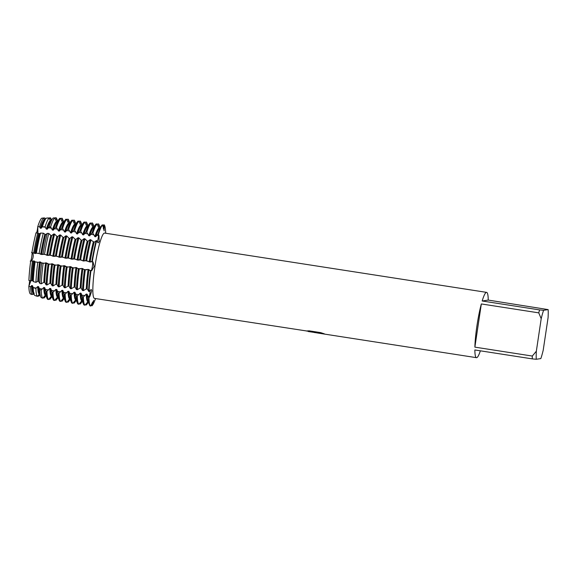 <?xml version="1.0" encoding="UTF-8"?>
<svg xmlns="http://www.w3.org/2000/svg" width="577" height="577" viewBox="0 0 577 577"><rect width="100%" height="100%" fill="white"/><g stroke="black" fill="none" stroke-linecap="round" stroke-linejoin="round"><path stroke-width="0.87" d="M102.821 225.6L104.011 224.742L103.701 226.646A4.436 0.591 -81.2 0 1 103.297 228.658A4.436 0.591 98.8 0 0 103.701 226.646L104.011 224.742L104.221 226.718L104.12 230.822L102.728 224.936A41.299 5.532 -81.2 0 0 98.508 234.024L98.451 235.495A4.436 0.591 -81.2 0 1 97.289 242.08A4.436 0.591 98.8 0 0 97.535 241.33A4.436 0.591 98.8 0 0 98.451 235.495L98.508 234.024A41.299 5.532 -81.2 0 1 102.728 224.936L102.288 224.864A41.299 5.532 98.8 0 0 101.747 225.448A41.299 5.532 98.8 0 0 98.061 233.952L98.97 235.567L99.165 241.539L98.104 242.845L96.633 240.616L94.188 242.174L90.127 239.606L88.122 241.236L87.235 241.099A37.505 5.027 -81.2 0 0 83.153 260.941L85.793 260.667L90.106 262.023L92.298 261.677A41.299 5.532 -81.2 0 1 96.633 240.616A41.299 5.532 -81.2 0 0 92.298 261.677L93.048 261.936L94.051 266.379L91.75 270.642L91.231 270.563A4.436 0.591 98.8 0 0 92.428 266.127A4.436 0.591 98.8 0 0 92.536 261.85L92.536 261.85A4.436 0.591 -81.2 0 1 92.428 266.127A4.436 0.591 -81.2 0 1 91.231 270.563L90.488 270.75L88.101 269.38L84.422 269.805L82.035 268.435L78.357 268.868L75.962 267.497A37.505 5.027 -81.2 0 0 74.166 287L75.053 287.137L76.453 289.56L77.34 289.697L80.232 287.937L81.119 288.074L82.518 290.505L83.405 290.642L86.305 288.882L87.185 289.019L89.031 291.515A41.299 5.532 -81.2 0 1 90.935 270.815A41.299 5.532 -81.2 0 0 89.031 291.515L91.253 289.503L91.801 290.786L89.875 296.405L88.966 297.84L89.363 296.318A4.436 0.591 98.8 0 0 90.185 290.491A4.436 0.591 98.8 0 0 90.178 290.087A4.436 0.591 -81.2 0 1 89.363 296.318L88.966 297.84L88.526 297.768L87.141 294.205L86.254 294.068L83.348 296.967L82.461 296.83L81.076 293.26L80.189 293.123L77.275 296.023L76.395 295.886L75.003 292.323L74.123 292.186L71.209 295.085L70.329 294.948L68.937 291.378L68.057 291.241L65.143 294.14L64.256 294.003L62.871 290.44L61.984 290.303L59.078 293.203L58.19 293.066L56.806 289.495L55.919 289.358L53.012 292.258L52.125 292.121L50.74 288.55M88.526 297.768A41.299 5.532 98.8 0 0 89.428 304.807A41.299 5.532 98.8 0 0 90.163 305.976L90.611 306.048L93.734 300.466L91.887 305.853L92.147 303.956A4.436 0.591 98.8 0 0 92.306 302.485A4.436 0.591 -81.2 0 1 92.147 303.956L91.887 305.853L91.108 304.952M36.553 232.82A4.436 0.591 98.8 0 0 37.743 226.718A38.58 5.171 -81.2 0 1 41.717 218.178L43.549 218.149L44.22 219.592L45.013 219.714M41.717 218.178A38.58 5.171 -81.2 0 0 37.743 226.718L37.923 233.014L37.743 226.718L39.568 226.725L40.239 228.153L41.118 228.29L42.33 226.761L45.107 226.811L46.304 229.098L47.191 229.235L49.117 226.884L50.639 226.912L52.37 230.035L53.257 230.173L55.594 227.36L56.481 227.497L58.436 230.98L59.323 231.117L61.66 228.304L62.547 228.442L64.501 231.918L65.389 232.062L67.733 229.242L68.613 229.379L70.567 232.863L71.454 233L73.798 230.187L74.685 230.324L76.64 233.808L77.52 233.945L79.864 231.125L80.751 231.262L82.706 234.745L83.593 234.882L85.93 232.069L86.817 232.206L88.771 235.69L89.659 235.827L91.995 233.007L92.883 233.151L94.837 236.628L95.724 236.765L98.061 233.952M87.235 241.092L84.942 238.806L84.054 238.669L82.057 240.292L81.169 240.155L78.876 237.861L77.989 237.724L75.991 239.347L75.104 239.21L72.81 236.923L71.923 236.786L69.918 238.409L69.038 238.272L66.744 235.979L65.857 235.842L63.852 237.464L62.972 237.327L60.679 235.041L59.792 234.904L57.787 236.527L56.899 236.39L54.606 234.096L53.726 233.959L51.721 235.582L50.834 235.445L48.785 233.447L47.278 233.375L45.655 234.644L43.297 233.187L40.541 233.058L39.589 233.699L36.026 232.783A38.58 5.171 -81.2 0 0 31.951 252.582L35.5 253.548L36.394 253.137L39.113 253.527L41.566 254.493L44.501 254.291L47.639 255.431L50.271 255.157L53.704 256.376L56.344 256.101L59.77 257.313L62.41 257.039L65.836 258.258L68.475 257.984L71.901 259.196L74.541 258.922L77.967 260.14L80.607 259.866L83.153 260.948M31.526 252.387C34.526 252.726 33.25 261.266 30.22 261.092C33.25 261.266 34.526 252.726 31.526 252.387M75.962 267.49L73.178 268.06L70.783 266.689L67.112 267.122L64.718 265.745L61.039 266.177L58.652 264.807L54.974 265.24L52.586 263.862L48.908 264.295L46.513 262.924L43.145 263.336L41.674 263.062L40.448 261.98L37.793 262.355L35.096 261.85A39.395 5.28 98.8 0 0 33.286 281.598L32.586 280.545L30.639 280.876L28.9 280.429A38.58 5.171 -81.2 0 1 30.696 260.977A4.436 0.591 98.8 0 0 31.764 256.707A4.436 0.591 98.8 0 0 31.951 252.582A38.58 5.171 -81.2 0 1 36.026 232.783M33.747 293.412L33.199 293.325L32.132 294.544L30.386 293.953A38.58 5.171 -81.2 0 1 28.85 286.242L30.927 280.71L28.85 286.242A4.436 0.591 98.8 0 0 29.506 280.581M315.359 332.626L313.816 332.388M480.36 350.823A33.04 4.428 -81.2 0 1 476.66 357.675A33.04 4.428 -81.2 0 1 476.472 357.675A33.04 4.428 -81.2 0 1 474.849 349.965L532.282 358.88A33.04 4.428 -81.2 0 1 532.311 356.052L474.878 347.138A33.04 4.428 -81.2 0 1 481.333 303.942L538.767 312.857A33.04 4.428 -81.2 0 1 539.603 309.907L482.17 300.992A33.04 4.428 -81.2 0 1 486.418 292.373A33.04 4.428 -81.2 0 1 486.606 292.373A33.04 4.428 -81.2 0 1 488.236 300.083L548.15 309.611A29.737 3.981 -81.2 0 1 548.078 317.682L543.217 350.167A29.737 3.981 -81.2 0 1 540.829 358.584L536.271 359.269A29.737 3.981 -81.2 0 1 536.343 351.198L532.311 356.052M306.582 330.967L94.462 298.388A33.04 4.428 -81.2 0 1 95.046 265.745A33.04 4.428 -81.2 0 1 104.408 233.086A33.04 4.428 -81.2 0 1 104.596 233.086L486.606 292.373M315.727 332.431L306.416 330.982L309.121 330.83L320.61 332.612L324.324 333.823L318.086 333.095L476.472 357.675M90.611 306.048A41.299 5.532 -81.2 0 1 88.966 297.84A41.299 5.532 -81.2 0 0 90.611 306.048M308.32 331.537L315.244 332.561M318.093 333.052L323.978 333.708M42.864 218.156A4.436 0.591 98.8 0 0 42.893 217.998L44.754 217.969L45.266 219.433M95.616 298.569L94.498 301.317A41.299 5.532 -81.2 0 1 91.887 305.853A41.299 5.532 -81.2 0 0 95.522 298.554M105.649 232.949A41.299 5.532 -81.2 0 0 104.011 224.742A41.299 5.532 -81.2 0 1 105.519 230.302L105.75 233.267M548.15 309.611L543.592 310.296L539.603 309.907M538.767 312.857L541.197 318.713A29.737 3.981 -81.2 0 1 543.592 310.296M541.197 318.713L536.343 351.198M482.17 300.992L488.236 300.083M474.878 347.138L481.333 303.942M532.282 358.88L536.271 359.269M38.169 262.326L35.096 261.85L34.382 261.042L30.696 260.977A38.58 5.171 -81.2 0 0 28.9 280.429M52.125 292.121A41.299 5.532 98.8 0 0 53.026 299.153L51.562 295.186A37.505 5.027 -81.2 0 1 50.74 288.558L49.853 288.413L46.946 291.32L46.059 291.176L44.674 287.613L43.787 287.476L41.198 290.08L39.741 289.632L38.601 286.668L37.721 286.531L35.897 288.45L33.228 287.627A39.395 5.28 98.8 0 0 34.093 294.335A39.395 5.28 98.8 0 0 34.793 295.46L37.476 296.376L39.265 294.27L39.82 294.357M39.741 289.632A40.606 5.438 98.8 0 0 40.628 296.549A40.606 5.438 98.8 0 0 41.349 297.696L42.821 298.201L45.331 295.208L45.886 295.294M46.059 291.176A41.299 5.532 98.8 0 0 46.961 298.215A41.299 5.532 98.8 0 0 47.696 299.384L48.583 299.521L51.396 296.152L51.952 296.239M53.026 299.153A41.299 5.532 98.8 0 0 53.762 300.328L54.649 300.466L57.462 297.09L58.017 297.177M58.19 293.066A41.299 5.532 98.8 0 0 59.092 300.098A41.299 5.532 98.8 0 0 59.828 301.266L60.715 301.41L63.528 298.035L64.083 298.121M64.256 294.003A41.299 5.532 98.8 0 0 65.158 301.035A41.299 5.532 98.8 0 0 65.901 302.211L66.781 302.348L69.601 298.98L70.149 299.059M70.329 294.948A41.299 5.532 98.8 0 0 71.231 301.98A41.299 5.532 98.8 0 0 71.966 303.156L72.846 303.293L75.666 299.917L76.214 300.004M76.395 295.886A41.299 5.532 98.8 0 0 77.296 302.918A41.299 5.532 98.8 0 0 78.032 304.093L78.919 304.23L81.732 300.862L82.287 300.949M82.461 296.83A41.299 5.532 98.8 0 0 83.362 303.863A41.299 5.532 98.8 0 0 84.098 305.038L84.985 305.175L87.798 301.8L88.353 301.886M88.454 302.168L86.269 304.981L85.338 304.735M82.388 301.223L80.196 304.036L79.273 303.798M76.323 300.285L74.13 303.098L73.207 302.853M70.257 299.34L68.064 302.153L67.134 301.915M64.184 298.403L61.999 301.216L61.068 300.97M58.118 297.458L55.933 300.271L55.003 300.026M52.053 296.513L49.867 299.333L48.937 299.088M45.987 295.575L44.09 298.013L43.217 297.718M39.921 294.631L38.717 296.189L37.866 295.9M34.245 293.166L33.336 294.364L32.514 294.097M47.451 218.07L50.423 217.846L51.324 220.335M54.397 217.926L56.092 217.731L57.39 221.279M60.751 218.517L61.984 218.214L63.456 222.224M66.817 219.462L68.057 219.159L69.521 223.162M72.882 220.4L74.123 220.104L75.587 224.107M78.948 221.344L80.189 221.041L81.66 225.044M85.014 222.282L86.254 221.986L87.726 225.989M91.079 223.227L92.32 222.924L93.791 226.927M97.145 224.165L98.386 223.869L99.857 227.872M99.612 228.189L98.818 228.066L97.102 224.056L96.222 223.919A41.299 5.532 98.8 0 0 95.681 224.503A41.299 5.532 98.8 0 0 91.995 233.007M93.546 227.244L92.753 227.122L91.036 223.119L90.156 222.982A41.299 5.532 98.8 0 0 89.608 223.566A41.299 5.532 98.8 0 0 85.93 232.069M87.48 226.307L86.687 226.184L84.97 222.174L84.083 222.037A41.299 5.532 98.8 0 0 83.542 222.621A41.299 5.532 98.8 0 0 79.864 231.125M81.407 225.362L80.614 225.239L78.905 221.236L78.018 221.099A41.299 5.532 98.8 0 0 77.477 221.683A41.299 5.532 98.8 0 0 73.798 230.187M75.342 224.424L74.548 224.294L72.839 220.291L71.952 220.154A41.299 5.532 98.8 0 0 71.411 220.739A41.299 5.532 98.8 0 0 67.733 229.242M69.276 223.479L68.483 223.357L66.773 219.354L65.886 219.217A41.299 5.532 98.8 0 0 65.345 219.801A41.299 5.532 98.8 0 0 61.66 228.304M63.21 222.534L62.417 222.412L60.708 218.409L59.82 218.272A41.299 5.532 98.8 0 0 59.28 218.856A41.299 5.532 98.8 0 0 55.594 227.36M57.145 221.597L56.351 221.474L54.822 217.918L53.272 217.955A40.606 5.438 98.8 0 0 52.738 218.524A40.606 5.438 98.8 0 0 49.117 226.884M51.079 220.652L50.286 220.529L49.182 218.034L46.355 218.092A39.395 5.28 98.8 0 0 45.835 218.647A39.395 5.28 98.8 0 0 42.33 226.761M33.286 281.598L35.947 282.341L37.765 281.352L38.652 281.489L39.799 283.408L41.263 283.819L43.838 282.29L44.717 282.427L46.117 284.85L47.004 284.988L49.903 283.235L50.783 283.372L52.182 285.795L53.07 285.932L55.969 284.172L56.856 284.31L58.248 286.733L59.135 286.877L62.035 285.117L62.922 285.254L64.321 287.678L65.201 287.815L68.1 286.055L68.988 286.192L70.387 288.623L71.267 288.76L74.166 287M33.228 287.627L32.536 285.73L31.656 285.593L30.588 286.798L28.85 286.242A38.58 5.171 -81.2 0 0 30.386 293.953M90.488 270.75A41.299 5.532 98.8 0 0 88.584 291.443M96.193 240.551A41.299 5.532 98.8 0 0 91.858 261.612M89.428 304.807L87.964 300.841A37.505 5.027 -81.2 0 1 87.141 294.205M95.724 236.765A37.505 5.027 -81.2 0 1 99.15 228.78L101.747 225.448M87.185 289.019A37.505 5.027 -81.2 0 1 88.981 269.517M87.798 301.8A37.505 5.027 -81.2 0 1 86.254 294.068M94.837 236.628A37.505 5.027 -81.2 0 1 98.818 228.066M86.305 288.882A37.505 5.027 -81.2 0 1 88.101 269.38M88.483 302.247L86.81 304.396A41.299 5.532 -81.2 0 1 86.269 304.981M98.386 223.869A41.299 5.532 -81.2 0 1 99.121 225.037L100.066 227.598M84.985 305.175A41.299 5.532 -81.2 0 1 83.348 296.967M92.883 233.151A41.299 5.532 -81.2 0 1 97.102 224.056M83.405 290.642A41.299 5.532 -81.2 0 1 85.309 269.942M84.422 269.805A41.299 5.532 98.8 0 0 82.518 290.505M83.362 303.863L81.898 299.896A37.505 5.027 -81.2 0 1 81.076 293.26M89.659 235.827A37.505 5.027 -81.2 0 1 93.077 227.843L95.681 224.503M81.119 288.074A37.505 5.027 -81.2 0 1 82.915 268.572M81.732 300.862A37.505 5.027 -81.2 0 1 80.189 293.123M88.771 235.69A37.505 5.027 -81.2 0 1 92.753 227.122M80.232 287.937A37.505 5.027 -81.2 0 1 82.035 268.435M82.417 301.302L80.744 303.459A41.299 5.532 -81.2 0 1 80.196 304.036M92.32 222.924A41.299 5.532 -81.2 0 1 93.056 224.1L94.001 226.66M78.919 304.23A41.299 5.532 -81.2 0 1 77.275 296.023M86.817 232.206A41.299 5.532 -81.2 0 1 91.036 223.119M77.34 289.697A41.299 5.532 -81.2 0 1 79.244 269.005M78.357 268.868A41.299 5.532 98.8 0 0 76.453 289.56M77.296 302.918L75.832 298.958A37.505 5.027 -81.2 0 1 75.003 292.323M83.593 234.882A37.505 5.027 -81.2 0 1 87.012 226.898L89.608 223.566M75.053 287.137A37.505 5.027 -81.2 0 1 76.849 267.634M75.666 299.917A37.505 5.027 -81.2 0 1 74.123 292.186M82.706 234.745A37.505 5.027 -81.2 0 1 86.687 226.184M76.352 300.365L74.671 302.514A41.299 5.532 -81.2 0 1 74.13 303.098M86.254 221.986A41.299 5.532 -81.2 0 1 86.99 223.155L87.935 225.715M72.846 303.293A41.299 5.532 -81.2 0 1 71.209 295.085M80.751 231.262A41.299 5.532 -81.2 0 1 84.97 222.174M71.267 288.76A41.299 5.532 -81.2 0 1 73.178 268.06M72.291 267.923A41.299 5.532 98.8 0 0 70.387 288.623M71.231 301.98L69.767 298.013A37.505 5.027 -81.2 0 1 68.937 291.378M77.52 233.945A37.505 5.027 -81.2 0 1 80.946 225.96L83.542 222.621M68.988 286.192A37.505 5.027 -81.2 0 1 70.783 266.689M69.601 298.98A37.505 5.027 -81.2 0 1 68.057 291.241M76.64 233.808A37.505 5.027 -81.2 0 1 80.614 225.239M68.1 286.055A37.505 5.027 -81.2 0 1 69.896 266.552M70.286 299.42L68.605 301.576A41.299 5.532 -81.2 0 1 68.064 302.153M80.189 221.041A41.299 5.532 -81.2 0 1 80.924 222.217L81.869 224.778M66.781 302.348A41.299 5.532 -81.2 0 1 65.143 294.14M74.685 230.324A41.299 5.532 -81.2 0 1 78.905 221.236M65.201 287.815A41.299 5.532 -81.2 0 1 67.112 267.122M66.225 266.985A41.299 5.532 98.8 0 0 64.321 287.678M65.158 301.035L63.701 297.076A37.505 5.027 -81.2 0 1 62.871 290.44M71.454 233A37.505 5.027 -81.2 0 1 74.88 225.016L77.477 221.683M62.922 285.254A37.505 5.027 -81.2 0 1 64.718 265.745M63.528 298.035A37.505 5.027 -81.2 0 1 61.984 290.303M70.574 232.863A37.505 5.027 -81.2 0 1 74.548 224.294M62.035 285.117A37.505 5.027 -81.2 0 1 63.831 265.608M64.22 298.482L62.54 300.631A41.299 5.532 -81.2 0 1 61.999 301.216M74.123 220.104A41.299 5.532 -81.2 0 1 74.859 221.272L75.803 223.833M60.715 301.41A41.299 5.532 -81.2 0 1 59.078 293.203M68.613 229.379A41.299 5.532 -81.2 0 1 72.839 220.291M59.135 286.877A41.299 5.532 -81.2 0 1 61.039 266.177M60.159 266.04A41.299 5.532 98.8 0 0 58.248 286.733M59.092 300.098L57.628 296.131A37.505 5.027 -81.2 0 1 56.806 289.495M65.389 232.062A37.505 5.027 -81.2 0 1 68.814 224.078L71.411 220.739M56.856 284.31A37.505 5.027 -81.2 0 1 58.652 264.807M57.462 297.09A37.505 5.027 -81.2 0 1 55.919 289.358M64.501 231.918A37.505 5.027 -81.2 0 1 68.483 223.357M55.969 284.172A37.505 5.027 -81.2 0 1 57.765 264.67M58.147 297.537L56.474 299.687A41.299 5.532 -81.2 0 1 55.933 300.271M68.057 219.159A41.299 5.532 -81.2 0 1 68.793 220.335L69.738 222.888M54.649 300.466A41.299 5.532 -81.2 0 1 53.012 292.258M62.547 228.442A41.299 5.532 -81.2 0 1 66.773 219.354M53.07 285.932A41.299 5.532 -81.2 0 1 54.974 265.24M54.094 265.103A41.299 5.532 98.8 0 0 52.182 285.795M59.323 231.117A37.505 5.027 -81.2 0 1 62.749 223.133L65.345 219.801M50.783 283.372A37.505 5.027 -81.2 0 1 52.586 263.862M51.396 296.152A37.505 5.027 -81.2 0 1 49.853 288.413M58.436 230.98A37.505 5.027 -81.2 0 1 62.417 222.412M49.903 283.235A37.505 5.027 -81.2 0 1 51.699 263.725M52.081 296.592L50.408 298.749A41.299 5.532 -81.2 0 1 49.867 299.333M61.984 218.214A41.299 5.532 -81.2 0 1 62.72 219.39L63.665 221.95M48.583 299.521A41.299 5.532 -81.2 0 1 46.946 291.32M56.481 227.497A41.299 5.532 -81.2 0 1 60.708 218.409M47.004 284.988A41.299 5.532 -81.2 0 1 48.908 264.295M48.021 264.158A41.299 5.532 98.8 0 0 46.117 284.85M46.961 298.215L45.496 294.248A37.505 5.027 -81.2 0 1 44.674 287.613M53.257 230.173A37.505 5.027 -81.2 0 1 56.683 222.188L59.28 218.856M44.717 282.427A37.505 5.027 -81.2 0 1 46.513 262.924M45.331 295.208A37.505 5.027 -81.2 0 1 43.787 287.476M52.37 230.035A37.505 5.027 -81.2 0 1 56.351 221.474M43.838 282.29A37.505 5.027 -81.2 0 1 45.633 262.787M46.016 295.655L44.631 297.436A40.88 5.474 -81.2 0 1 44.09 298.013M56.092 217.731A40.88 5.474 -81.2 0 1 56.82 218.892L57.599 221.005M42.821 298.201A40.88 5.474 -81.2 0 1 41.198 290.08M50.639 226.912A40.88 5.474 -81.2 0 1 54.822 217.918M41.263 283.819A40.88 5.474 -81.2 0 1 43.145 263.336M41.674 263.062A40.606 5.438 98.8 0 0 39.799 283.408M40.628 296.549L39.431 293.304A37.505 5.027 -81.2 0 1 38.601 286.668M47.191 229.235A37.505 5.027 -81.2 0 1 50.61 221.251L52.738 218.524M38.652 281.489A37.505 5.027 -81.2 0 1 40.448 261.98M39.265 294.27A37.505 5.027 -81.2 0 1 37.721 286.531M46.304 229.098A37.505 5.027 -81.2 0 1 50.286 220.529M37.765 281.345A37.505 5.027 -81.2 0 1 39.568 261.843M39.95 294.71L39.236 295.626A39.892 5.344 -81.2 0 1 38.717 296.189M50.423 217.846A39.892 5.344 -81.2 0 1 51.137 218.979L51.533 220.068M37.476 296.376A39.892 5.344 -81.2 0 1 35.897 288.45M45.107 226.811A39.892 5.344 -81.2 0 1 49.182 218.034M35.947 282.341A39.892 5.344 -81.2 0 1 37.793 262.355M34.093 294.335L33.365 292.366A37.505 5.027 -81.2 0 1 32.536 285.73M41.118 228.29A37.505 5.027 -81.2 0 1 44.544 220.306L45.835 218.647M32.586 280.545A37.505 5.027 -81.2 0 1 34.382 261.042M33.884 293.772L33.848 293.816A38.897 5.215 -81.2 0 1 33.336 294.364M44.754 217.969A38.897 5.215 -81.2 0 1 45.446 219.072L45.468 219.123M32.132 294.544A38.897 5.215 -81.2 0 1 30.588 286.798M39.568 226.725A38.897 5.215 -81.2 0 1 43.549 218.149M30.639 280.876A38.897 5.215 -81.2 0 1 32.442 261.345M33.199 293.325A37.505 5.027 -81.2 0 1 31.656 285.593M40.239 228.153A37.505 5.027 -81.2 0 1 44.22 219.592M31.699 280.408A37.505 5.027 -81.2 0 1 33.495 260.905M34.62 253.411A37.505 5.027 -81.2 0 1 38.702 233.562M33.718 252.784A38.897 5.215 -81.2 0 1 37.808 232.906M35.5 253.548A37.505 5.027 -81.2 0 1 39.589 233.699M40.541 233.058A39.395 5.28 98.8 0 0 36.409 253.137M40.686 254.356A37.505 5.027 -81.2 0 1 44.768 234.507M39.113 253.527A39.892 5.344 -81.2 0 1 43.297 233.187M41.566 254.493A37.505 5.027 -81.2 0 1 45.655 234.644M47.278 233.375A40.606 5.438 98.8 0 0 43.015 254.082M46.751 255.294A37.505 5.027 -81.2 0 1 50.834 235.445M44.501 254.291A40.88 5.474 -81.2 0 1 48.785 233.447M47.639 255.431A37.505 5.027 -81.2 0 1 51.721 235.582M53.726 233.959A41.299 5.532 98.8 0 0 49.391 255.02M52.817 256.238A37.505 5.027 -81.2 0 1 56.899 236.39M50.271 255.157A41.299 5.532 -81.2 0 1 54.606 234.096M53.704 256.376A37.505 5.027 -81.2 0 1 57.787 236.527M59.792 234.904A41.299 5.532 98.8 0 0 55.457 255.964M58.883 257.176A37.505 5.027 -81.2 0 1 62.972 237.327M56.344 256.101A41.299 5.532 -81.2 0 1 60.679 235.041M59.77 257.313A37.505 5.027 -81.2 0 1 63.852 237.464M65.857 235.842A41.299 5.532 98.8 0 0 61.523 256.902M64.949 258.121A37.505 5.027 -81.2 0 1 69.038 238.272M62.41 257.039A41.299 5.532 -81.2 0 1 66.744 235.979M65.836 258.258A37.505 5.027 -81.2 0 1 69.918 238.409M71.923 236.786A41.299 5.532 98.8 0 0 67.588 257.847M71.014 259.059A37.505 5.027 -81.2 0 1 75.104 239.21M68.475 257.984A41.299 5.532 -81.2 0 1 72.81 236.923M71.901 259.196A37.505 5.027 -81.2 0 1 75.991 239.347M77.989 237.724A41.299 5.532 98.8 0 0 73.654 258.784M77.087 260.003A37.505 5.027 -81.2 0 1 81.169 240.155M74.541 258.922A41.299 5.532 -81.2 0 1 78.876 237.861M77.967 260.14A37.505 5.027 -81.2 0 1 82.057 240.292M84.054 238.669A41.299 5.532 98.8 0 0 79.727 259.729M80.607 259.866A41.299 5.532 -81.2 0 1 84.942 238.806M84.04 261.085A37.505 5.027 -81.2 0 1 88.122 241.236M90.127 239.606A41.299 5.532 98.8 0 0 85.793 260.667M89.219 261.886A37.505 5.027 -81.2 0 1 93.301 242.037M86.673 260.804A41.299 5.532 -81.2 0 1 91.007 239.743M90.106 262.023A37.505 5.027 -81.2 0 1 94.188 242.174M96.914 235.25L98.451 235.495A18.709 12.55 -164.2 0 0 98.97 235.567M102.944 226.53L103.701 226.646A18.709 18.522 -98.5 0 0 104.221 226.718M91 261.612L92.536 261.85A18.709 0.779 -171.5 0 1 93.048 261.936M89.695 270.325L91.231 270.563A18.709 0.779 -171.5 0 1 91.75 270.642M91.606 303.87L92.147 303.956A18.709 18.522 81.5 0 1 92.659 304.043M87.819 296.08L89.363 296.318A18.709 13.646 -179.5 0 1 89.875 296.405M39.474 253.62L36.394 253.137M45.54 254.558L42.46 254.082M51.605 255.503L48.526 255.027M57.671 256.44L54.599 255.964M63.737 257.385L60.664 256.909M69.803 258.323L66.73 257.847M75.876 259.268L72.796 258.792M81.941 260.205L78.861 259.729M88.007 261.15L84.927 260.674M86.701 269.863L83.629 269.387M80.636 268.918L77.563 268.442M74.57 267.98L71.498 267.497M68.504 267.036L65.425 266.56M62.439 266.098L59.359 265.615M56.373 265.153L53.293 264.677M50.3 264.208L47.227 263.732M44.234 263.271L41.162 262.795M87.617 303.25L86.665 303.105M81.552 302.312L80.6 302.16M75.479 301.367L74.534 301.223M69.413 300.429L68.461 300.278M63.347 299.485L62.395 299.34M57.282 298.547L56.33 298.396M51.216 297.602L50.264 297.458M45.15 296.665L44.198 296.513M39.077 295.72L38.132 295.575M50.632 218.409L49.247 218.2M48.324 218.056L47.559 217.933M56.705 219.354L55.32 219.137M62.77 220.291L61.386 220.082M68.836 221.236L67.451 221.02M74.902 222.181L73.517 221.965M80.968 223.119L79.583 222.902M87.033 224.064L85.648 223.847M93.099 225.001L91.714 224.785M99.172 225.946L97.787 225.73M84.833 295.612L81.754 295.135M78.768 294.674L75.688 294.198M72.695 293.729L69.622 293.253M66.629 292.791L63.557 292.315M60.563 291.847L57.491 291.371M54.498 290.909L51.418 290.426M48.432 289.964L45.352 289.488M42.366 289.027L39.286 288.543M36.293 288.082L33.221 287.606M45.388 227.259L42.309 226.783M51.454 228.196L48.381 227.72M57.52 229.141L54.447 228.665M63.585 230.079L60.513 229.603M69.651 231.024L66.579 230.548M75.724 231.961L72.644 231.485M81.79 232.906L78.71 232.43M87.855 233.851L84.776 233.368M93.921 234.789L90.849 234.312M314.386 332.518L315.049 332.619M315.092 332.59L318.071 333.088"/></g></svg>
